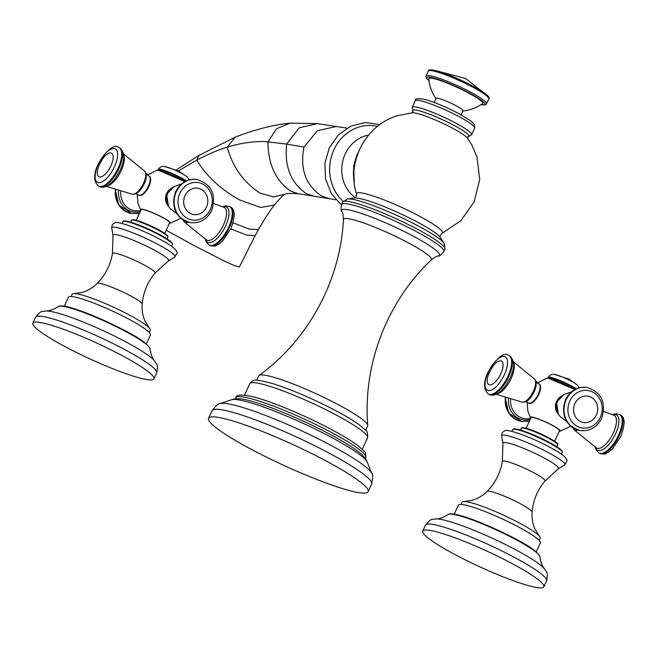 <?xml version="1.0" encoding="UTF-8"?>
<svg xmlns="http://www.w3.org/2000/svg" width="657" height="657" viewBox="0 0 657 657"><rect width="100%" height="100%" fill="white"/><g stroke="black" fill="none" stroke-linecap="round" stroke-linejoin="round"><path stroke-width="0.99" d="M462.471 111.049C469.804 110.319 476.489 107.838 482.534 103.601A29.68 3.843 24.7 0 0 468.392 92.924A29.68 3.843 -155.3 0 0 428.75 78.865C429.464 86.207 431.936 92.9 436.158 98.944M434.146 102.451L436.01 98.41A14.84 1.922 -155.3 0 1 455.802 105.588A14.84 1.922 24.7 0 1 462.971 110.811L461.115 114.852M256.706 380.231L258.71 375.878A59.976 7.761 -155.3 0 1 259.08 375.443A59.976 7.761 -155.3 0 1 338.708 404.901A59.976 7.761 24.7 0 1 367.772 425.432A59.976 7.761 24.7 0 1 367.682 425.999L365.678 430.351M367.23 462.126C366.852 460.754 365.473 458.66 363.099 455.827A71.482 9.255 -155.3 0 0 330.331 434.507A71.482 9.255 -155.3 0 0 239.041 398.774C235.346 398.807 232.857 399.127 231.576 399.735A75.35 9.756 24.7 0 1 330.906 437.102A75.35 9.756 24.7 0 1 367.23 462.126L371.78 473.467C372.954 473.64 372.905 477.171 371.64 484.078L368.15 491.674A87.841 11.374 24.7 0 1 250.974 449.174A87.841 11.374 -155.3 0 1 208.54 418.263L212.039 410.666A87.841 11.374 24.7 0 1 329.206 453.166A87.841 11.374 24.7 0 1 371.64 484.078M208.54 418.263A87.841 11.374 -155.3 0 1 325.716 460.762A87.841 11.374 24.7 0 1 368.15 491.674M230.738 228.85L246.342 234.968L255.064 235.773L239.394 266.98L234.138 265.494L223.897 260.837L194.201 245.644L166.172 230.237M139.087 214.166L138.085 213.517M149.361 176.216A10.841 4.451 118.1 0 1 148.531 187.188A10.841 4.451 118.1 0 1 139.769 195.54A10.841 4.451 118.1 0 1 139.161 195.334M169.35 223.331A16.417 2.127 24.7 0 0 169.925 223.298A16.417 2.127 24.7 0 0 160.653 216.391A16.417 2.127 24.7 0 0 142.183 209.164A16.417 2.127 -155.3 0 0 140.549 209.788A16.417 2.127 -155.3 0 0 140.894 210.24M164.718 233.399L169.613 222.748A15.661 2.028 24.7 0 0 159.232 215.792A15.661 2.028 24.7 0 0 142.791 209.484A15.661 2.028 -155.3 0 0 141.165 209.665L136.262 220.317M149.492 328.221L145.205 321.429C142.766 316.189 141.764 310.457 142.183 304.232A24.81 3.211 24.7 0 0 130.16 295.65A24.81 3.211 -155.3 0 0 97.146 283.512C92.686 287.889 87.677 290.854 82.117 292.414L74.175 293.58A43.009 5.568 -155.3 0 1 129.511 315.089A43.009 5.568 24.7 0 1 149.492 328.221A43.009 5.568 24.7 0 1 150.289 330.225L149.27 332.442M74.175 293.58A43.009 5.568 -155.3 0 0 72.139 294.279L71.12 296.496M64.312 306.219L68.451 297.219A45.128 5.839 -155.3 0 1 128.657 319.056A45.128 5.839 24.7 0 1 150.453 334.93L146.314 343.931M121.734 355.396A66.636 8.623 24.7 0 1 153.927 378.843A66.636 8.623 24.7 0 1 65.043 346.609A66.636 8.623 -155.3 0 1 32.85 323.154A66.636 8.623 -155.3 0 1 121.734 355.396M148.638 186.457A10.298 4.229 118.1 0 1 141.296 194.899M539.274 384.148A10.841 4.451 118.1 0 1 538.444 395.12A10.841 4.451 118.1 0 1 529.682 403.472A10.841 4.451 118.1 0 1 529.074 403.275M559.255 431.263A16.417 2.127 24.7 0 0 559.83 431.23A16.417 2.127 24.7 0 0 550.566 424.332A16.417 2.127 24.7 0 0 532.088 417.096A16.417 2.127 -155.3 0 0 530.454 417.721A16.417 2.127 -155.3 0 0 530.807 418.18M554.631 441.332L559.526 430.68A15.661 2.028 24.7 0 0 549.137 423.724A15.661 2.028 24.7 0 0 532.696 417.425A15.661 2.028 -155.3 0 0 531.07 417.597L526.175 428.249M539.397 536.161L535.118 529.361C532.679 524.122 531.669 518.389 532.096 512.164A24.81 3.211 24.7 0 0 520.065 503.582A24.81 3.211 -155.3 0 0 487.059 491.452C482.599 495.821 477.59 498.794 472.03 500.347L464.088 501.521A43.009 5.568 -155.3 0 1 519.416 523.021A43.009 5.568 24.7 0 1 539.397 536.161A43.009 5.568 24.7 0 1 540.194 538.157L539.175 540.374M464.088 501.521A43.009 5.568 -155.3 0 0 462.043 502.219L461.025 504.428M454.225 514.152L458.364 505.151A45.128 5.839 -155.3 0 1 518.562 526.988A45.128 5.839 24.7 0 1 540.366 542.863L536.227 551.864M511.647 563.328A66.636 8.623 24.7 0 1 543.84 586.783A66.636 8.623 24.7 0 1 454.948 554.541A66.636 8.623 -155.3 0 1 422.763 531.086A66.636 8.623 -155.3 0 1 511.647 563.328M538.551 394.389A10.298 4.229 118.1 0 1 531.209 402.831M429.842 70.504A32.103 4.156 24.7 0 1 472.687 85.993M428.257 71.046A33.318 4.312 24.7 0 1 472.703 87.167A33.318 4.312 24.7 0 1 488.792 98.887C490.508 97.105 485.162 92.818 472.753 86.018C455.194 76.992 441.57 71.605 431.895 69.872C429.522 69.782 428.307 70.176 428.257 71.046L425.999 75.957A33.318 4.312 24.7 0 1 470.445 92.079A33.318 4.312 24.7 0 1 486.533 103.798L485.121 104.89L480.932 104.677M428.964 80.712A32.103 4.156 24.7 0 1 435.903 78.668A32.103 4.156 24.7 0 1 469.427 93.089A32.103 4.156 24.7 0 1 480.99 104.644M458.89 116.593A32.71 4.238 24.7 0 1 474.691 128.107L474.535 124.723L470.987 121.036L459.021 113.718C446.867 107.37 435.87 102.706 426.048 99.741C418.41 98.074 414.813 98.41 415.249 100.767A32.71 4.238 24.7 0 1 458.89 116.593M415.249 100.767L412.243 107.313A32.71 4.238 24.7 0 1 455.876 123.146A32.71 4.238 24.7 0 1 471.677 134.652L474.691 128.107M468.104 136.87A31.109 4.024 -155.3 0 0 454.086 125.446A31.109 4.024 -155.3 0 0 424.406 112.38A31.109 4.024 -155.3 0 0 412.883 111.468M467.39 138.052A31.068 4.024 -155.3 0 0 452.747 128.312A31.068 4.024 -155.3 0 0 412.456 112.782L397.247 115.755C365.358 125.298 346.017 162.64 356.62 194.193A47.255 6.118 -155.3 0 1 376.346 197.051A47.255 6.118 -155.3 0 1 419.667 216.284A47.255 6.118 -155.3 0 1 441.915 233.424L460.935 220.612L474.108 201.855L479.7 179.624L476.957 156.859L471.783 144.827L467.39 138.052M441.915 233.424C440.116 235.436 439.574 236.783 440.289 237.481A48.166 6.233 -155.3 0 0 417.409 222.099A48.166 6.233 -155.3 0 0 354.632 198.061L347.569 198.907A54.367 7.038 24.7 0 1 418.419 226.041A54.367 7.038 24.7 0 1 444.222 243.369L444.986 249.225L443.902 251.59A56.338 7.293 24.7 0 0 416.686 231.765A56.338 7.293 24.7 0 0 341.533 204.508L342.617 202.142A56.338 7.293 24.7 0 1 417.77 229.4A56.338 7.293 24.7 0 1 444.986 249.225M259.08 375.443C308.379 339.759 340.474 280.58 343.43 219.578C343.291 215.447 342.749 212.761 341.804 211.521A53.866 6.972 24.7 0 1 363.157 214.01A53.866 6.972 24.7 0 1 413.483 236.265A53.866 6.972 24.7 0 1 438.4 255.951C439.024 256.558 440.863 255.105 443.902 251.59M343.43 219.578A48.38 6.266 24.7 0 1 408.038 242.663A48.38 6.266 24.7 0 1 431.222 259.95C434.441 257.372 436.839 256.041 438.4 255.951M336.253 415.043A64.821 8.393 24.7 0 1 367.567 437.849C367.723 433.02 367.058 430.483 365.571 430.22L359.289 424.816C353.721 420.776 346.108 416.177 336.441 411.019C313.184 398.848 291.724 389.634 272.047 383.384C251.935 378.202 253.832 379.828 249.791 383.68A64.821 8.393 24.7 0 1 336.253 415.043M331.309 432.396A71.482 9.255 24.7 0 1 365.834 457.551C365.867 453.445 365.3 451.318 364.142 451.162L357.539 445.339C351.323 440.773 342.625 435.501 331.44 429.522C304.832 415.24 268.68 400.244 251.089 396.278C240.593 394.331 235.551 394.849 235.953 397.813A71.482 9.255 24.7 0 1 331.309 432.396M231.576 399.735L220.005 403.653A84.31 10.914 24.7 0 1 331.144 445.462A84.31 10.914 24.7 0 1 371.78 473.467M353.967 179.87A42.524 38.385 -81.2 0 1 358.188 152.58M377.561 126.366A42.779 38.607 98.8 0 0 333.92 149.763A42.779 38.607 98.8 0 0 343.094 201.321M368.618 135.071A34.254 30.92 98.8 0 0 342.543 162.016A34.254 30.92 98.8 0 0 355.363 197.691M176.347 169.867L198.808 155.471L235.239 137.132C255.203 129.421 273.526 124.756 290.197 123.146L317.43 123.631L336.318 126.505L317.356 130.694L304.027 147.086C299.74 168.742 305.554 185.028 321.487 195.934L330.003 198.816L335.891 199.761M304.027 147.086L286.641 144.088C284.317 166.377 290.837 182.876 306.203 193.56L313.997 196.229L330.003 198.816M317.43 123.631L299.222 127.795L286.641 144.088L267.966 141.855C268.048 164.119 275.628 180.552 290.69 191.154L298.319 193.749L313.997 196.229M290.197 123.146L276.638 128.649L267.966 141.855C256.271 140.82 242.688 142.569 227.215 147.111C232.562 166.796 243.418 182.088 259.778 193.002L273.312 196.87L284.834 194.275C285.803 193.429 290.295 193.257 298.319 193.749M235.239 137.132L227.215 147.111C217.96 149.985 207.842 154.321 196.87 160.136C205.961 175.674 220.161 188.912 239.468 199.859L260.763 207.505L274.347 205.009C286.206 191.006 284.111 195.581 284.859 194.267M198.808 155.471L196.87 160.136L178.49 170.91M233.03 222.813L249.217 229.096L258.431 229.646C263.802 220.021 269.107 211.809 274.347 205.009M120.699 191.22A18.56 16.753 98.8 0 0 138.331 210.798L140.77 210.511M140.261 211.62A19.997 18.051 -81.2 0 1 118.605 190.587M131.868 213.55A21.804 19.685 -81.2 0 1 131.679 213.525L132.065 213.582A21.804 19.685 -81.2 0 1 115.854 189.725M115.197 189.503L118.818 205.23L131.679 213.525A21.804 19.685 -81.2 0 1 115.476 189.602M158.731 170.368A17.706 2.291 24.7 0 1 184.872 181.628L158.575 170.319L156.793 170.303A18.1 2.341 24.7 0 1 158.345 170.335A18.1 2.341 24.7 0 1 184.789 181.669M132.271 220.087A19.382 2.513 24.7 0 1 158.115 229.49C148.663 224.604 140.836 221.409 134.669 219.939C132.344 219.61 131.269 219.758 131.449 220.407A19.989 2.587 24.7 0 1 158.115 230.081A19.989 2.587 24.7 0 1 167.773 237.111C166.328 235.518 172.594 238.072 158.148 229.507M158.173 229.523A19.382 2.513 24.7 0 1 167.486 236.282M123.73 221.31A26.658 3.449 24.7 0 1 159.199 234.335M159.257 234.368A26.658 3.449 24.7 0 1 172.109 243.566M122.843 221.738A27.257 3.531 24.7 0 1 159.199 234.927A27.257 3.531 24.7 0 1 172.372 244.519L172.241 243.271C172.109 242.786 170.976 240.799 159.232 234.352C148.08 228.537 138.184 224.365 129.528 221.82C121.151 220.087 124.001 221.434 122.843 221.738L122.03 223.495M158.222 244.552A34.821 4.509 24.7 0 1 174.68 257.15L177.07 253.076C177.3 252.378 176.561 251.007 174.844 248.962C171.994 246.268 166.935 242.983 159.651 239.123C138.849 227.848 114.918 220.407 115.115 222.895C112.774 223.495 111.649 225.269 111.747 228.201A34.821 4.509 24.7 0 1 126.464 230.426A34.821 4.509 24.7 0 1 158.222 244.552M112.988 235.354L112.429 253.503A23.463 3.039 -155.3 0 1 143.752 264.755A23.463 3.039 24.7 0 1 155.027 273.098L168.447 260.854A30.608 3.958 24.7 0 0 153.861 249.849A30.608 3.958 -155.3 0 0 112.988 235.354L111.747 228.201M60.362 306.113A49.562 6.414 24.7 0 1 125.265 330.808M125.462 331.424A50.614 6.554 24.7 0 1 149.993 348.744C147.817 344.071 139.604 338.1 125.339 330.824C98.607 316.707 62.785 302.598 58.268 306.556A50.614 6.554 24.7 0 1 125.462 331.424M58.268 306.556C53.554 309.529 49.464 310.999 46.006 310.966A61.742 7.991 24.7 0 1 125.742 341.837A61.742 7.991 24.7 0 1 154.617 360.923C156.276 364.692 158.567 362.738 156.678 372.872L153.927 378.843M46.006 310.966C42.073 312.165 42.064 309.151 35.601 317.183A66.636 8.623 24.7 0 1 124.485 349.425A66.636 8.623 24.7 0 1 156.678 372.872M148.901 175.895C151.044 177.242 150.979 180.765 148.704 186.448C145.706 192.747 142.355 195.646 138.643 195.137A10.906 4.476 -61.9 0 0 148.408 186.235A10.906 4.476 -61.9 0 0 148.901 175.895L146.199 174.45M143.513 183.254A13.189 5.412 -61.9 0 0 144.606 171.107C146.905 173.99 146.782 178.244 144.244 183.861C138.159 195.022 135.309 193.979 132.271 194.234A13.189 5.412 -61.9 0 0 143.513 183.254M123.623 154.592A18.56 7.621 118.1 0 1 121.241 170.516A18.56 7.621 118.1 0 1 106.869 186.013M98.92 186.284A21.804 8.952 -61.9 0 0 99.273 186.498A21.804 8.952 -61.9 0 0 118.81 168.693A21.804 8.952 -61.9 0 0 119.796 148.014L119.065 147.628A21.804 8.952 -61.9 0 1 118.088 168.307A21.804 8.952 -61.9 0 1 98.542 186.112L99.273 186.498C101.638 187.795 104.529 187.426 107.929 185.405C109.53 184.592 114.926 180.585 120.28 169.761C124.978 159.684 124.822 152.432 119.796 148.014M114.433 166.821A18.946 7.777 -61.9 0 0 114.228 148.498A18.946 7.777 -61.9 0 0 98.312 164.324A18.946 7.777 -61.9 0 0 98.525 182.638A18.946 7.777 -61.9 0 0 114.433 166.821M98.772 165.942L102.443 159.051A13.345 5.478 118.1 0 1 111.862 153.426A13.345 5.478 118.1 0 1 110.91 165.843A13.345 5.478 118.1 0 1 100.16 177.012A13.345 5.478 118.1 0 1 98.772 165.942A13.345 5.478 118.1 0 1 99.552 164.078M185.956 181.077A16.959 2.193 -155.3 0 0 180.691 177.99A16.959 2.193 -155.3 0 0 158.066 169.785L158.238 169.407C159.996 166.96 162.041 165.983 164.357 166.467L178.876 171.107L187.311 177.029A13.682 1.774 -155.3 0 0 181.373 173.267A13.682 1.774 -155.3 0 0 164.357 166.467M186.391 180.88A16.959 2.193 -155.3 0 0 180.864 177.62A16.959 2.193 -155.3 0 0 158.238 169.407M187.869 222.091A13.189 5.412 118.1 0 1 184.272 221.959L206.479 239.969A18.56 7.621 -61.9 0 0 223.421 225.006A18.56 7.621 -61.9 0 0 223.93 207.251L213.681 203.563M222.945 206.865A19.997 8.213 118.1 0 1 225.614 225.942A19.997 8.213 118.1 0 1 214.075 240.955A19.997 8.213 118.1 0 1 205.616 239.362M229.95 206.783A21.804 8.952 118.1 0 1 230.328 206.955L229.597 206.569A21.804 8.952 118.1 0 1 228.611 227.248A21.804 8.952 118.1 0 1 209.074 245.053L206.339 242.252L205.345 239.173M209.805 245.447C216.547 247.188 215.611 245.192 218.494 244.322L222.739 240.791L230.804 228.702C235.452 216.383 235.288 209.131 230.328 206.955A21.804 8.952 118.1 0 1 229.342 227.642A21.804 8.952 118.1 0 1 209.805 245.447L209.074 245.053M171.206 188.51A10.906 9.839 98.8 0 0 166.591 193.552A10.906 9.839 98.8 0 0 168.455 206.232M174.08 186.629A13.189 11.9 98.8 0 0 167.855 193.051A13.189 11.9 98.8 0 0 170.631 208.893C166.352 204.384 165.408 199.12 167.798 193.084L174.08 186.629L181.537 183.903M197.001 179.517A21.804 19.685 98.8 0 0 196.804 179.484A21.804 19.685 98.8 0 0 175.92 191.68A21.804 19.685 98.8 0 0 190.128 222.583A21.804 19.685 98.8 0 0 190.316 222.616M176.306 191.737A21.804 19.685 98.8 0 0 190.514 222.649L190.128 222.583C175.641 217.746 170.795 207.456 175.608 191.713C180.289 182.712 187.352 178.638 196.804 179.484L197.19 179.542A21.804 19.685 98.8 0 0 176.306 191.737M210.38 209.427A18.946 17.098 98.8 0 0 202.988 184.223A18.946 17.098 98.8 0 0 179.895 193.166A18.946 17.098 98.8 0 0 187.286 218.362A18.946 17.098 98.8 0 0 210.38 209.427M185.003 195.663A13.345 12.04 -81.2 0 1 201.272 189.372A13.345 12.04 -81.2 0 1 206.479 207.111A13.345 12.04 -81.2 0 1 190.21 213.41A13.345 12.04 -81.2 0 1 185.003 195.663M510.604 399.152A18.56 16.753 98.8 0 0 528.244 418.731L530.684 418.443M530.174 419.552A19.997 18.051 -81.2 0 1 508.518 398.52M521.781 421.482A21.804 19.685 -81.2 0 1 521.592 421.457L521.978 421.515A21.804 19.685 -81.2 0 1 505.767 397.657M505.102 397.436L508.732 413.163L521.592 421.457A21.804 19.685 -81.2 0 1 505.389 397.534M548.644 378.301A17.706 2.291 24.7 0 1 574.785 389.56L548.488 378.251L546.698 378.235A18.1 2.341 24.7 0 1 548.258 378.268A18.1 2.341 24.7 0 1 574.703 389.601M522.184 428.019A19.382 2.513 24.7 0 1 548.02 437.422M548.086 437.455A19.382 2.513 24.7 0 1 557.399 444.214M521.362 428.339A19.989 2.587 24.7 0 1 548.028 438.014A19.989 2.587 24.7 0 1 557.686 445.044C556.233 443.45 562.507 446.004 548.061 437.439C538.576 432.536 530.749 429.349 524.582 427.871C522.258 427.543 521.182 427.699 521.362 428.339L520.566 430.072M513.643 429.243A26.658 3.449 24.7 0 1 549.104 442.268M549.17 442.301A26.658 3.449 24.7 0 1 562.022 451.499M512.747 429.67A27.257 3.531 24.7 0 1 549.112 442.859A27.257 3.531 24.7 0 1 562.285 452.451L562.154 451.203C562.014 450.718 560.889 448.731 549.145 442.284C537.993 436.47 528.097 432.298 519.432 429.752C511.056 428.019 513.905 429.366 512.747 429.67L511.943 431.427M548.135 452.484A34.821 4.509 24.7 0 1 564.585 465.082L566.975 461.009C567.213 460.319 566.474 458.939 564.757 456.894C561.907 454.201 556.84 450.924 549.564 447.056C528.762 435.78 504.831 428.339 505.028 430.828C502.687 431.435 501.562 433.201 501.661 436.141A34.821 4.509 24.7 0 1 516.369 438.367A34.821 4.509 24.7 0 1 548.135 452.484M502.901 443.286L502.334 461.436A23.463 3.039 -155.3 0 1 533.665 472.687A23.463 3.039 24.7 0 1 544.94 481.031L558.36 468.786A30.608 3.958 24.7 0 0 543.774 457.781A30.608 3.958 -155.3 0 0 502.901 443.286L501.661 436.141M450.275 514.045A49.562 6.414 24.7 0 1 515.178 538.74M515.375 539.364A50.614 6.554 24.7 0 1 539.898 556.676C537.73 552.003 529.509 546.033 515.244 538.756C488.521 524.639 452.698 510.53 448.181 514.488A50.614 6.554 24.7 0 1 515.375 539.364M448.181 514.488C443.467 517.461 439.377 518.931 435.919 518.899A61.742 7.991 24.7 0 1 515.655 549.769A61.742 7.991 24.7 0 1 544.53 568.855C546.181 572.625 548.472 570.67 546.591 580.804L543.84 586.783M435.919 518.899C431.986 520.098 431.978 517.084 425.506 525.115A66.636 8.623 24.7 0 1 514.398 557.358A66.636 8.623 24.7 0 1 546.591 580.804M538.814 383.828C540.957 385.174 540.892 388.698 538.617 394.381C535.619 400.68 532.269 403.579 528.548 403.07A10.906 4.476 -61.9 0 0 538.321 394.167A10.906 4.476 -61.9 0 0 538.814 383.828L536.104 382.382M533.427 391.186A13.189 5.412 -61.9 0 0 534.511 379.04C536.818 381.922 536.695 386.176 534.157 391.794C528.072 402.955 525.222 401.912 522.184 402.166A13.189 5.412 -61.9 0 0 533.427 391.186M513.536 362.524A18.56 7.621 118.1 0 1 511.154 378.448A18.56 7.621 118.1 0 1 496.782 393.945M488.833 394.216A21.804 8.952 -61.9 0 0 489.186 394.43A21.804 8.952 -61.9 0 0 508.723 376.625A21.804 8.952 -61.9 0 0 509.709 355.946L508.978 355.56A21.804 8.952 -61.9 0 1 507.992 376.239A21.804 8.952 -61.9 0 1 488.455 394.044L489.186 394.43C491.551 395.728 494.442 395.358 497.842 393.338C499.443 392.525 504.831 388.517 510.185 377.693C514.891 367.616 514.727 360.365 509.709 355.946M504.346 374.753A18.946 7.777 -61.9 0 0 504.133 356.431A18.946 7.777 -61.9 0 0 488.225 372.256A18.946 7.777 -61.9 0 0 488.43 390.57A18.946 7.777 -61.9 0 0 504.346 374.753M488.685 373.874L492.356 366.984A13.345 5.478 118.1 0 1 501.776 361.358A13.345 5.478 118.1 0 1 500.815 373.776A13.345 5.478 118.1 0 1 490.065 384.945A13.345 5.478 118.1 0 1 488.685 373.874A13.345 5.478 118.1 0 1 489.465 372.01M575.869 389.01A16.959 2.193 -155.3 0 0 570.605 385.922A16.959 2.193 -155.3 0 0 547.979 377.718L548.152 377.348C549.909 374.892 551.946 373.915 554.27 374.4L568.79 379.04L577.224 384.961A13.682 1.774 -155.3 0 0 571.286 381.2A13.682 1.774 -155.3 0 0 554.27 374.4M576.304 388.813A16.959 2.193 -155.3 0 0 570.777 385.552A16.959 2.193 -155.3 0 0 548.152 377.348M577.782 430.023A13.189 5.412 118.1 0 1 574.177 429.892L596.392 447.902A18.56 7.621 -61.9 0 0 613.334 432.938A18.56 7.621 -61.9 0 0 613.835 415.183L603.586 411.496M612.858 414.797A19.997 8.213 118.1 0 1 615.527 433.875A19.997 8.213 118.1 0 1 603.98 448.887A19.997 8.213 118.1 0 1 595.529 447.294M619.863 414.715A21.804 8.952 118.1 0 1 620.241 414.887L619.51 414.501A21.804 8.952 118.1 0 1 618.524 435.18A21.804 8.952 118.1 0 1 598.987 452.985L596.252 450.185L595.25 447.105M599.718 453.379C606.46 455.12 605.524 453.125 608.407 452.254L612.653 448.723L620.717 436.642C625.357 424.315 625.201 417.064 620.241 414.887A21.804 8.952 118.1 0 1 619.255 435.575A21.804 8.952 118.1 0 1 599.718 453.379L598.987 452.985M561.111 396.442A10.906 9.839 98.8 0 0 556.504 401.484A10.906 9.839 98.8 0 0 558.368 414.165M563.993 394.561A13.189 11.9 98.8 0 0 557.768 400.984A13.189 11.9 98.8 0 0 560.536 416.825C556.265 412.325 555.321 407.053 557.703 401.016L563.993 394.561L571.442 391.835M586.915 387.449A21.804 19.685 98.8 0 0 586.717 387.416A21.804 19.685 98.8 0 0 565.833 399.612A21.804 19.685 98.8 0 0 580.032 430.516A21.804 19.685 98.8 0 0 580.23 430.549M566.219 399.67A21.804 19.685 98.8 0 0 580.418 430.581L580.032 430.516C565.546 425.679 560.708 415.388 565.513 399.645C570.202 390.644 577.265 386.571 586.717 387.416L587.103 387.474A21.804 19.685 98.8 0 0 566.219 399.67M600.293 417.359A18.946 17.098 98.8 0 0 592.901 392.155A18.946 17.098 98.8 0 0 569.808 401.099A18.946 17.098 98.8 0 0 577.199 426.294A18.946 17.098 98.8 0 0 600.293 417.359M574.916 403.595A13.345 12.04 -81.2 0 1 591.185 397.304A13.345 12.04 -81.2 0 1 596.384 415.043A13.345 12.04 -81.2 0 1 580.123 421.342A13.345 12.04 -81.2 0 1 574.916 403.595M488.792 98.887L486.533 103.798M425.999 75.957L426.089 77.74L428.98 80.778M467.513 138.241L467.841 136.894L471.677 134.652M412.226 112.815L413.039 111.682L412.243 107.313M354.591 198.061C355.585 198.159 356.266 196.862 356.62 194.193M440.272 237.448L444.222 243.369M347.569 198.907L342.617 202.142M367.772 425.432C362.779 364.783 386.825 301.9 431.222 259.95M341.804 211.521C340.934 211.439 340.843 209.098 341.533 204.508M244.544 395.087L249.791 383.68M367.567 437.849L362.319 449.257M235.461 398.889L235.953 397.813M365.341 458.627L365.834 457.551M220.005 403.653C219.11 402.872 216.457 405.213 212.039 410.666M354.222 182.745L353.729 165.851L359.313 149.903M379.927 124.575L365.284 122.498L350.797 126.128L338.306 134.948L329.321 147.809L324.911 163.108L325.576 178.991L331.284 193.519L341.369 204.902M336.318 126.505L347.019 128.115M255.064 235.773L258.431 229.646M482.452 91.676L465.55 78.479L437.858 71.161M132.065 213.582L139.53 213.205M145.903 173.193L147.973 174.729M156.793 170.303L147.464 175.123M137.198 194.365L137.929 203.161L140.549 209.788M169.925 223.298L180.897 218.338M167.773 237.111L166.977 238.852M131.449 220.407L130.653 222.14M172.372 244.519L171.559 246.276M168.447 260.854L174.68 257.15M112.429 253.503C110.466 265.116 105.366 275.119 97.146 283.512M142.183 304.232C143.21 292.521 147.488 282.14 155.027 273.098M149.993 348.744C150.806 354.254 152.35 358.32 154.617 360.923M35.601 317.183L32.85 323.154M138.643 195.137L135.933 193.692M144.606 171.107L123.532 153.894M106.237 186.317L132.271 194.234M98.542 186.112C93.524 181.529 93.368 174.277 98.065 164.365C107.148 149.353 114.146 143.768 119.065 147.628M157.943 170.237L158.066 169.785M189.273 179.878L187.311 177.029M229.597 206.569L225.753 205.855L222.633 206.75M184.272 221.959L182.975 219.873M171.28 188.444L166.525 193.56L168.504 206.314M176.905 213.755L170.631 208.893M197.19 179.542C211.677 184.379 216.523 194.669 211.71 210.421C207.029 219.422 199.958 223.495 190.514 222.649M521.978 421.515L529.443 421.137M535.808 381.126L537.886 382.661M546.698 378.235L537.377 383.056M527.111 402.298L527.842 411.093L530.454 417.721M559.83 431.23L570.81 426.27M557.686 445.044L556.89 446.785M562.285 452.451L561.472 454.209M558.36 468.786L564.585 465.082M502.334 461.436C500.371 473.048 495.279 483.051 487.059 491.452M532.096 512.164C533.123 500.453 537.401 490.081 544.94 481.031M539.898 556.676C540.711 562.187 542.255 566.252 544.53 568.855M425.506 525.115L422.763 531.086M528.548 403.07L525.846 401.624M534.511 379.04L513.446 361.835M496.15 394.257L522.184 402.166M488.455 394.044C483.437 389.461 483.281 382.21 487.979 372.297C497.062 357.285 504.059 351.7 508.978 355.56M547.856 378.169L547.979 377.718M579.187 387.811L577.224 384.961M619.51 414.501L615.658 413.795L612.546 414.682M574.177 429.892L572.879 427.806M561.185 396.376L556.438 401.493L558.417 414.247M566.819 421.687L560.536 416.825M587.103 387.474C601.59 392.311 606.427 402.61 601.623 418.353C596.942 427.354 589.871 431.427 580.418 430.581"/></g></svg>
